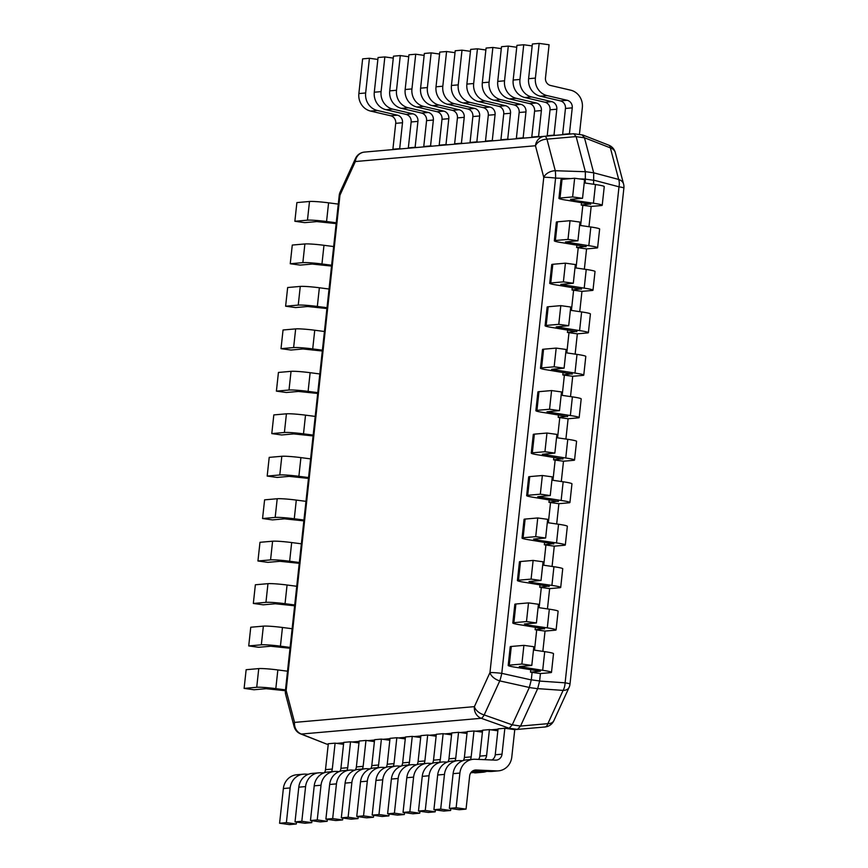 <?xml version="1.0" encoding="UTF-8"?>
<svg xmlns="http://www.w3.org/2000/svg" width="868" height="868" viewBox="0 0 868 868"><rect width="100%" height="100%" fill="white"/><g stroke="black" fill="none" stroke-linecap="round" stroke-linejoin="round"><path stroke-width="1.3" d="M623.886 188.041A10.883 0.814 -173.8 0 0 619.003 186.815L565.111 682.834A10.883 0.814 6.2 0 1 570.005 684.06L623.886 188.041A10.883 10.883 0 0 0 623.593 184.092L615.282 152.518A10.883 7.747 165.3 0 0 610.378 147.875A10.883 4.448 -68.6 0 0 608.728 145.151L582.764 134.996L573.715 133.748M512.25 724.845L484.192 714.939A10.883 2.582 109.6 0 1 481.23 718.292A10.883 10.145 -95 0 1 474.395 706.639A10.883 6.597 24.6 0 0 484.192 714.939L499.762 680.892A10.883 6.597 -155.4 0 1 489.964 672.591A10.883 0.814 6.2 0 1 501.78 673.351A10.883 1.562 102.5 0 1 499.762 680.892L529.339 687.467L512.25 724.845L520.561 726.06L547.882 723.662A10.883 6.597 24.6 0 0 553.86 720.679L569.082 687.413A10.883 6.597 -155.4 0 1 563.104 690.396A10.883 5.913 -86 0 0 565.111 682.834L539.614 681.065L540.428 673.546L550.41 672.667A15.852 1.194 6.2 0 0 551.484 672.364L553.513 653.68A15.852 1.194 6.2 0 0 544.724 651.64L542.695 670.324L519.292 666.591L531.802 665.409L521.874 664.042L509.266 665.148A15.852 1.194 6.2 0 0 508.192 665.452L510.221 646.769A15.852 1.194 6.2 0 1 511.295 646.465L509.266 665.148M520.583 725.995L537.683 688.628L539.614 681.065M529.339 687.467L531.292 679.818L539.625 680.968M520.561 726.06L517.469 729.391L544.92 726.993L514.767 729.63L511.784 757.091A15.852 14.778 85 0 1 498.482 770.86A15.852 14.778 85 0 1 496.68 770.903L489.888 771.5L473.006 770.762M576.146 136.656L585.368 171.723L555.27 170.725A10.883 1.714 91.9 0 1 555.585 178.092A10.883 0.814 -173.8 0 0 543.769 177.322A10.883 7.747 -14.7 0 1 555.27 170.725L546.97 139.151A10.883 7.747 165.3 0 0 535.458 145.748A10.883 10.145 -95 0 1 544.594 136.298L573.748 133.737L576.146 136.656L584.479 137.806L582.092 134.887M576.124 136.591L546.97 139.151A10.883 3.049 85 0 0 544.594 136.298L364.473 152.084A10.883 10.145 85 0 0 355.348 161.535A10.883 6.597 -155.4 0 1 355.533 158.399L340.137 192.056A10.883 6.597 24.6 0 0 339.952 195.191A10.883 0.814 -173.8 0 0 339.214 195.408L285.409 690.668A10.883 0.814 6.2 0 1 286.147 690.461A10.883 7.747 165.3 0 0 285.702 694.617L294.111 726.559A10.883 7.747 -14.7 0 1 294.556 722.404A10.883 10.145 85 0 0 301.391 734.046L481.23 718.292L509.169 728.241L506.435 728.48M585.357 171.658L593.69 172.808L618.689 179.448A10.883 7.747 -14.7 0 1 623.593 184.092M593.69 172.808L584.479 137.806M585.368 171.723L585.249 183.05M593.712 172.873L593.582 184.255M582.84 205.293L580.638 225.517M578.229 247.749L576.026 267.973M573.607 290.216L571.415 310.44M568.996 332.683L566.804 352.907M564.384 375.15L562.193 395.374M559.773 417.616L557.571 437.83M555.162 460.073L552.959 480.297M550.551 502.539L548.348 522.764M545.929 545.006L543.737 565.231M541.317 587.473L539.126 607.698M536.706 629.929L534.514 650.154M532.095 672.396L531.292 679.818M590.707 203.882L581.245 205.076L591.173 206.432L588.971 226.722M586.095 246.349L576.634 247.532L586.562 248.899L584.359 269.188M581.473 288.816L572.023 289.999L581.951 291.366L579.748 311.655M576.862 331.272L567.412 332.466L577.339 333.833L575.126 354.122M572.251 373.739L562.8 374.933L572.717 376.289L570.515 396.578M567.639 416.206L558.189 417.389L568.106 418.756L565.903 439.045M563.028 458.673L553.567 459.856L563.495 461.223L561.292 481.512M558.417 501.129L548.956 502.322L558.884 503.69L556.681 523.979M553.795 543.596L544.344 544.789L554.272 546.156L552.07 566.446M549.184 586.063L539.733 587.256L549.65 588.612L547.448 608.902M544.572 628.53L535.122 629.712L545.039 631.079L542.836 651.369M498.015 729.218L491.006 729.836M482.586 730.574L475.577 731.192M467.158 731.93L460.138 732.538M451.729 733.276L444.709 733.894M436.3 734.632L429.28 735.25M420.861 735.988L413.852 736.596M405.432 737.333L398.423 737.952M390.003 738.69L382.983 739.308M374.575 740.046L367.555 740.654M359.135 741.391L352.126 742.01M343.706 742.748L336.697 743.366M328.278 744.104L326.867 744.18L301.391 734.046A10.883 4.579 111.5 0 1 300.654 733.916L326.867 744.18M512.207 724.921L509.169 728.241M584.218 182.898L595.47 184.537A15.852 1.194 6.2 0 1 604.258 186.566L602.218 205.249A15.852 1.194 6.2 0 1 601.155 205.564L591.173 206.432M595.47 184.537L593.43 203.221L573.835 200.367L570.493 199.358L582.536 198.295L584.576 179.611L574.649 178.244L562.041 179.351L560.012 198.034A15.852 1.194 6.2 0 0 558.938 198.349L560.967 179.665A15.852 1.194 6.2 0 1 562.041 179.351M558.938 198.349A15.852 1.194 6.2 0 0 567.726 200.378L590.663 204.24M593.43 203.221A15.852 1.194 6.2 0 1 602.218 205.249M582.536 198.295L572.62 196.927L560.012 198.034M581.538 202.385L581.245 205.076M574.649 178.244L572.62 196.927M579.607 225.365L590.848 226.993A15.852 1.194 6.2 0 1 599.636 229.033L597.607 247.716A15.852 1.194 6.2 0 1 596.544 248.031L586.562 248.899M590.848 226.993L588.819 245.687L565.426 241.955L577.925 240.762L579.954 222.078L570.037 220.711L557.43 221.817L555.39 240.501A15.852 1.194 6.2 0 0 554.327 240.816L556.355 222.121A15.852 1.194 6.2 0 1 557.43 221.817M554.327 240.816A15.852 1.194 6.2 0 0 563.115 242.845L586.052 246.707M588.819 245.687A15.852 1.194 6.2 0 1 597.607 247.716M577.925 240.762L568.008 239.394L555.39 240.501M576.927 244.852L576.634 247.532M570.037 220.711L568.008 239.394M574.985 267.821L586.236 269.46A15.852 1.194 6.2 0 1 595.025 271.5L592.996 290.183A15.852 1.194 6.2 0 1 591.922 290.487L581.951 291.366M586.236 269.46L584.207 288.143L560.804 284.411L573.314 283.228L575.343 264.545L565.426 263.178L552.808 264.284L550.779 282.968A15.852 1.194 6.2 0 0 549.715 283.272L551.744 264.588A15.852 1.194 6.2 0 1 552.808 264.284M549.715 283.272A15.852 1.194 6.2 0 0 558.504 285.312L581.441 289.174M584.207 288.143A15.852 1.194 6.2 0 1 592.996 290.183M573.314 283.228L563.397 281.861L550.779 282.968M572.316 287.319L572.023 289.999M565.426 263.178L563.397 281.861M570.374 310.288L581.625 311.927A15.852 1.194 6.2 0 1 590.414 313.966L588.385 332.65A15.852 1.194 6.2 0 1 587.31 332.954L577.339 333.833M581.625 311.927L579.596 330.61L556.193 326.878L568.703 325.695L570.732 307.012L560.804 305.644L548.196 306.751L546.167 325.435A15.852 1.194 6.2 0 0 545.093 325.739L547.133 307.055A15.852 1.194 6.2 0 1 548.196 306.751M545.093 325.739A15.852 1.194 6.2 0 0 553.892 327.779L576.829 331.641M579.596 330.61A15.852 1.194 6.2 0 1 588.385 332.65M568.703 325.695L558.775 324.328L546.167 325.435M567.705 329.786L567.412 332.466M560.804 305.644L558.775 324.328M565.762 352.755L577.014 354.394A15.852 1.194 6.2 0 1 585.802 356.423L583.773 375.106A15.852 1.194 6.2 0 1 582.699 375.421L572.717 376.289M577.014 354.394L574.985 373.077L551.581 369.345L564.091 368.151L566.12 349.468L556.193 348.101L543.585 349.207L541.556 367.891A15.852 1.194 6.2 0 0 540.482 368.206L542.511 349.522A15.852 1.194 6.2 0 1 543.585 349.207M540.482 368.206A15.852 1.194 6.2 0 0 549.27 370.235L572.207 374.108M574.985 373.077A15.852 1.194 6.2 0 1 583.773 375.106M564.091 368.151L554.164 366.795L541.556 367.891M563.093 372.253L562.8 374.933M556.193 348.101L554.164 366.795M561.151 395.222L572.403 396.86A15.852 1.194 6.2 0 1 581.191 398.889L579.162 417.573A15.852 1.194 6.2 0 1 578.088 417.888L568.106 418.756M572.403 396.86L570.374 415.544L546.97 411.812L559.48 410.618L561.509 391.935L551.581 390.567L538.974 391.674L536.945 410.358A15.852 1.194 6.2 0 0 535.871 410.673L537.9 391.989A15.852 1.194 6.2 0 1 538.974 391.674M535.871 410.673A15.852 1.194 6.2 0 0 544.659 412.701L567.596 416.564M570.374 415.544A15.852 1.194 6.2 0 1 579.162 417.573M559.48 410.618L549.553 409.251L536.945 410.358M558.471 414.709L558.189 417.389M551.581 390.567L549.553 409.251M556.54 437.689L567.78 439.316A15.852 1.194 6.2 0 1 576.58 441.356L574.54 460.04A15.852 1.194 6.2 0 1 573.477 460.344L563.495 461.223M567.78 439.316L565.752 458L542.359 454.279L554.858 453.085L556.898 434.401L546.97 433.034L534.362 434.141L532.334 452.825A15.852 1.194 6.2 0 0 531.259 453.129L533.288 434.445A15.852 1.194 6.2 0 1 534.362 434.141M531.259 453.129A15.852 1.194 6.2 0 0 540.048 455.168L562.985 459.031M565.752 458A15.852 1.194 6.2 0 1 574.54 460.04M554.858 453.085L544.941 451.718L532.334 452.825M553.86 457.176L553.567 459.856M546.97 433.034L544.941 451.718M551.918 480.145L563.169 481.783A15.852 1.194 6.2 0 1 571.958 483.823L569.929 502.507A15.852 1.194 6.2 0 1 568.865 502.811L558.884 503.69M563.169 481.783L561.14 500.467L537.737 496.735L550.247 495.552L552.276 476.868L542.359 475.501L529.751 476.608L527.711 495.292A15.852 1.194 6.2 0 0 526.648 495.595L528.677 476.912A15.852 1.194 6.2 0 1 529.751 476.608M526.648 495.595A15.852 1.194 6.2 0 0 535.437 497.635L558.374 501.498M561.14 500.467A15.852 1.194 6.2 0 1 569.929 502.507M550.247 495.552L540.33 494.185L527.711 495.292M549.249 499.642L548.956 502.322M542.359 475.501L540.33 494.185M547.307 522.612L558.558 524.25A15.852 1.194 6.2 0 1 567.346 526.279L565.318 544.974A15.852 1.194 6.2 0 1 564.243 545.278L554.272 546.156M558.558 524.25L556.529 542.934L536.934 540.08L533.592 539.071L545.636 538.008L547.665 519.324L537.748 517.968L525.129 519.064L523.1 537.759A15.852 1.194 6.2 0 0 522.037 538.062L524.066 519.379A15.852 1.194 6.2 0 1 525.129 519.064M522.037 538.062A15.852 1.194 6.2 0 0 530.825 540.091L553.762 543.965M556.529 542.934A15.852 1.194 6.2 0 1 565.318 544.974M545.636 538.008L535.719 536.652L523.1 537.759M544.637 542.109L544.344 544.789M537.748 517.968L535.719 536.652M542.695 565.079L553.947 566.717A15.852 1.194 6.2 0 1 562.735 568.746L560.706 587.43A15.852 1.194 6.2 0 1 559.632 587.745L549.65 588.612M553.947 566.717L551.918 585.401L532.312 582.547L528.981 581.538L541.024 580.475L543.053 561.791L533.126 560.424L520.518 561.531L518.489 580.215A15.852 1.194 6.2 0 0 517.415 580.529L519.455 561.846A15.852 1.194 6.2 0 1 520.518 561.531M517.415 580.529A15.852 1.194 6.2 0 0 526.203 582.558L549.151 586.432M551.918 585.401A15.852 1.194 6.2 0 1 560.706 587.43M541.024 580.475L531.097 579.108L518.489 580.215M540.026 584.576L539.733 587.256M533.126 560.424L531.097 579.108M538.084 607.546L549.336 609.184A15.852 1.194 6.2 0 1 558.124 611.213L556.095 629.897A15.852 1.194 6.2 0 1 555.021 630.211L545.039 631.079M549.336 609.184L547.307 627.868L527.701 625.014L524.37 623.994L536.413 622.942L538.442 604.258L528.514 602.891L515.907 603.998L513.878 622.681A15.852 1.194 6.2 0 0 512.804 622.996L514.832 604.302A15.852 1.194 6.2 0 1 515.907 603.998M512.804 622.996A15.852 1.194 6.2 0 0 521.592 625.025L544.529 628.888M547.307 627.868A15.852 1.194 6.2 0 1 556.095 629.897M536.413 622.942L526.485 621.575L513.878 622.681M535.415 627.032L535.122 629.712M528.514 602.891L526.485 621.575M533.473 650.002L544.724 651.64M531.802 665.409L533.831 646.725L523.903 645.358L511.295 646.465M508.192 665.452A15.852 1.194 6.2 0 0 516.981 667.492L540.384 671.224L530.511 672.179L540.428 673.546M542.695 670.324A15.852 1.194 6.2 0 1 551.484 672.364M530.793 669.499L530.511 672.179M523.903 645.358L521.874 664.042M514.767 729.63L504.851 728.263L502.029 754.173A6.857 6.391 -95 0 1 495.498 760.14L475.002 759.25A15.852 14.778 85 0 0 473.201 759.294A15.852 14.778 85 0 0 459.899 773.062L453.107 773.659A15.852 14.778 85 0 1 466.409 759.891L473.201 759.294M459.899 773.062L456.134 807.761L466.051 809.128L469.653 775.981A6.857 6.391 -95 0 1 476.185 770.014L496.68 770.903M489.888 771.5A15.852 14.778 85 0 0 491.7 771.457L498.482 770.86M502.029 754.173L495.248 754.769L498.058 728.86L504.851 728.263M495.248 754.769A6.857 6.391 -95 0 1 491.885 759.988M466.051 809.128L459.259 809.725L449.342 808.358L453.107 773.659M456.134 807.761L449.342 808.358M462.698 760.737L459.573 760.607A15.852 14.778 85 0 0 457.772 760.639A15.852 14.778 85 0 0 444.47 774.408L437.678 775.005A15.852 14.778 85 0 1 450.98 761.236L457.772 760.639M497.852 730.78L489.422 729.619L486.601 755.529A6.857 6.391 -95 0 1 484.659 759.674M471.595 771.836L481.252 772.26A15.852 14.778 85 0 0 483.053 772.216A15.852 14.778 85 0 0 486.774 771.359M450.828 808.564L450.622 810.484L440.694 809.117L444.47 774.408M481.252 772.26L470.879 772.694M474.46 772.845A15.852 14.778 85 0 0 476.261 772.813L483.053 772.216M486.601 755.529L479.809 756.126L482.63 730.216L489.422 729.619M479.809 756.126A6.857 6.391 -95 0 1 478.594 759.402M450.622 810.484L443.83 811.07L433.913 809.714L437.678 775.005M440.694 809.117L433.913 809.714M447.27 762.093L444.145 761.952A15.852 14.778 85 0 0 442.344 761.995A15.852 14.778 85 0 0 429.042 775.764L422.249 776.361A15.852 14.778 85 0 1 435.552 762.592L442.344 761.995M482.424 732.136L473.982 730.975L471.172 756.874A6.857 6.391 -95 0 1 470.337 759.543M470.716 772.932A15.852 14.778 85 0 0 471.335 772.715M435.4 809.909L435.194 811.83L425.266 810.462L429.042 775.764M471.172 756.874L464.38 757.471L467.201 731.561L473.982 730.975M464.38 757.471A6.857 6.391 -95 0 1 463.317 760.52M435.194 811.83L428.401 812.426L418.474 811.059L422.249 776.361M425.266 810.462L418.474 811.059M431.83 763.449L428.716 763.308A15.852 14.778 85 0 0 426.904 763.352A15.852 14.778 85 0 0 413.602 777.12L406.81 777.717A15.852 14.778 85 0 1 420.123 763.948L426.904 763.352M466.984 733.482L458.554 732.321L455.743 758.231A6.857 6.391 -95 0 1 454.908 760.9M419.971 811.265L419.754 813.186L409.837 811.819L413.602 777.12M455.743 758.231L448.951 758.827L451.761 732.918L458.554 732.321M448.951 758.827A6.857 6.391 -95 0 1 447.888 761.876M419.754 813.186L412.973 813.783L403.045 812.415L406.81 777.717M409.837 811.819L403.045 812.415M416.401 764.795L413.276 764.665A15.852 14.778 85 0 0 411.475 764.697A15.852 14.778 85 0 0 398.173 778.466L391.381 779.063A15.852 14.778 85 0 1 404.683 765.294L411.475 764.697M451.555 734.838L443.125 733.677L440.315 759.587A6.857 6.391 -95 0 1 439.468 762.245M404.531 812.622L404.325 814.542L394.408 813.175L398.173 778.466M440.315 759.587L433.523 760.184L436.333 734.274L443.125 733.677M433.523 760.184A6.857 6.391 -95 0 1 432.459 763.222M404.325 814.542L397.533 815.128L387.616 813.772L391.381 779.063M394.408 813.175L387.616 813.772M400.973 766.151L397.848 766.01A15.852 14.778 85 0 0 396.047 766.053A15.852 14.778 85 0 0 382.745 779.822L375.952 780.419A15.852 14.778 85 0 1 389.255 766.65L396.047 766.053M436.127 736.194L427.696 735.033L424.875 760.932A6.857 6.391 -95 0 1 424.04 763.601M389.103 813.967L388.897 815.887L378.969 814.52L382.745 779.822M424.875 760.932L418.094 761.529L420.904 735.619L427.696 735.033M418.094 761.529A6.857 6.391 -95 0 1 417.031 764.578M388.897 815.887L382.104 816.484L372.188 815.117L375.952 780.419M378.969 814.52L372.188 815.117M385.544 767.507L382.419 767.366A15.852 14.778 85 0 0 380.618 767.41A15.852 14.778 85 0 0 367.316 781.178L360.524 781.764A15.852 14.778 85 0 1 373.826 768.006L380.618 767.41M420.698 737.54L412.257 736.379L409.446 762.288A6.857 6.391 -95 0 1 408.611 764.958M373.674 815.323L373.468 817.244L363.54 815.877L367.316 781.178M409.446 762.288L402.654 762.885L405.475 736.975L412.257 736.379M402.654 762.885A6.857 6.391 -95 0 1 401.591 765.934M373.468 817.244L366.676 817.84L356.748 816.473L360.524 781.764M363.54 815.877L356.748 816.473M370.104 768.853L366.99 768.722A15.852 14.778 85 0 0 365.178 768.755A15.852 14.778 85 0 0 351.876 782.524L345.095 783.12A15.852 14.778 85 0 1 358.397 769.352L365.178 768.755M405.258 738.896L396.828 737.735L394.018 763.645A6.857 6.391 -95 0 1 393.182 766.303M358.245 816.68L358.028 818.6L348.111 817.233L351.876 782.524M394.018 763.645L387.226 764.241L390.036 738.332L396.828 737.735M387.226 764.241A6.857 6.391 -95 0 1 386.162 767.279M358.028 818.6L351.247 819.186L341.319 817.83L345.095 783.12M348.111 817.233L341.319 817.83M354.676 770.209L351.551 770.068A15.852 14.778 85 0 0 349.75 770.111A15.852 14.778 85 0 0 336.448 783.88L329.656 784.477A15.852 14.778 85 0 1 342.958 770.708L349.75 770.111M389.83 740.252L381.399 739.091L378.589 764.99A6.857 6.391 -95 0 1 377.754 767.659M342.806 818.025L342.6 819.945L332.683 818.578L336.448 783.88M378.589 764.99L371.797 765.587L374.607 739.677L381.399 739.091M371.797 765.587A6.857 6.391 -95 0 1 370.734 768.636M342.6 819.945L335.808 820.542L325.891 819.175L329.656 784.477M332.683 818.578L325.891 819.175M339.247 771.565L336.122 771.424A15.852 14.778 85 0 0 334.321 771.468A15.852 14.778 85 0 0 321.019 785.236L314.227 785.822A15.852 14.778 85 0 1 327.529 772.064L334.321 771.468M374.401 741.597L365.971 740.437L363.149 766.346A6.857 6.391 -95 0 1 362.314 769.005M327.377 819.381L327.171 821.302L317.243 819.935L321.019 785.236M363.149 766.346L356.368 766.943L359.178 741.033L365.971 740.437M356.368 766.943A6.857 6.391 -95 0 1 355.305 769.992M327.171 821.302L320.379 821.898L310.462 820.531L314.227 785.822M317.243 819.935L310.462 820.531M323.818 772.911L320.693 772.78A15.852 14.778 85 0 0 318.892 772.813A15.852 14.778 85 0 0 305.59 786.582L298.798 787.178A15.852 14.778 85 0 1 312.1 773.41L318.892 772.813M358.972 742.954L350.542 741.793L347.721 767.703A6.857 6.391 -95 0 1 346.885 770.361M311.948 820.737L311.742 822.647L301.814 821.291L305.59 786.582M347.721 767.703L340.929 768.288L343.75 742.39L350.542 741.793M340.929 768.288A6.857 6.391 -95 0 1 339.865 771.337M311.742 822.647L304.95 823.244L295.022 821.887L298.798 787.178M301.814 821.291L295.022 821.887M308.379 774.267L305.265 774.126A15.852 14.778 85 0 0 303.453 774.169A15.852 14.778 85 0 0 290.151 787.938L283.369 788.535A15.852 14.778 85 0 1 296.672 774.766L303.453 774.169M343.544 744.31L335.102 743.149L332.292 769.048A6.857 6.391 -95 0 1 331.457 771.717M296.52 822.083L296.314 824.003L286.386 822.636L290.151 787.938M332.292 769.048L325.5 769.645L328.31 743.735L335.102 743.149M325.5 769.645A6.857 6.391 -95 0 1 324.437 772.694M296.314 824.003L289.521 824.6L279.594 823.233L283.369 788.535M286.386 822.636L279.594 823.233M285.496 689.886L275.818 688.628A15.852 1.194 -173.8 0 0 256.722 687.282L258.751 668.599A15.852 1.194 -173.8 0 1 277.847 669.944L287.525 671.203M256.722 687.282L244.114 688.389L254.031 689.756L266.085 688.693L285.409 690.722M244.114 688.389L246.143 669.705L258.751 668.599M290.107 647.42L280.429 646.161A15.852 1.194 -173.8 0 0 261.333 644.815L263.362 626.132A15.852 1.194 -173.8 0 1 282.458 627.477L292.136 628.736M261.333 644.815L248.725 645.922L258.653 647.289L270.697 646.237L290.021 648.255M248.725 645.922L250.754 627.239L263.362 626.132M294.719 604.963L285.04 603.694A15.852 1.194 -173.8 0 0 265.944 602.349L267.973 583.665A15.852 1.194 -173.8 0 1 287.069 585.01L296.758 586.28M265.944 602.349L253.337 603.455L263.264 604.822L275.308 603.77L294.632 605.788M253.337 603.455L255.366 584.772L267.973 583.665M299.341 562.497L289.652 561.238A15.852 1.194 -173.8 0 0 270.566 559.893L272.595 541.209A15.852 1.194 -173.8 0 1 291.681 542.554L301.37 543.813M270.566 559.893L257.948 560.988L267.876 562.355L279.919 561.303L299.243 563.321M257.948 560.988L259.977 542.305L272.595 541.209M303.952 520.03L294.274 518.771A15.852 1.194 -173.8 0 0 275.178 517.426L277.207 498.742A15.852 1.194 -173.8 0 1 296.303 500.087L305.981 501.346M275.178 517.426L262.559 518.532L272.487 519.899L284.53 518.836L303.854 520.865M262.559 518.532L264.599 499.849L277.207 498.742M308.563 477.563L298.885 476.304A15.852 1.194 -173.8 0 0 279.789 474.959L281.818 456.275A15.852 1.194 -173.8 0 1 300.914 457.62L310.592 458.879M279.789 474.959L267.181 476.065L277.098 477.433L289.142 476.369L308.476 478.398M267.181 476.065L269.21 457.382L281.818 456.275M313.174 435.096L303.496 433.837A15.852 1.194 -173.8 0 0 284.4 432.492L286.429 413.808A15.852 1.194 -173.8 0 1 305.525 415.154L315.203 416.412M284.4 432.492L271.793 433.599L281.709 434.966L293.764 433.913L313.088 435.931M271.793 433.599L273.821 414.915L286.429 413.808M317.786 392.64L308.107 391.381A15.852 1.194 -173.8 0 0 289.011 390.025L291.04 371.341A15.852 1.194 -173.8 0 1 310.136 372.687L319.815 373.956M289.011 390.025L276.404 391.132L286.331 392.499L298.375 391.446L317.699 393.464M276.404 391.132L278.433 372.448L291.04 371.341M322.397 350.173L312.719 348.914A15.852 1.194 -173.8 0 0 293.623 347.569L295.662 328.885A15.852 1.194 -173.8 0 1 314.748 330.231L324.437 331.489M293.623 347.569L281.015 348.676L290.943 350.032L302.986 348.979L322.31 351.008M281.015 348.676L283.044 329.992L295.662 328.885M327.019 307.706L317.33 306.447A15.852 1.194 -173.8 0 0 298.245 305.102L300.274 286.418A15.852 1.194 -173.8 0 1 319.37 287.764L329.048 289.022M298.245 305.102L285.626 306.209L295.554 307.576L307.597 306.512L326.921 308.541M285.626 306.209L287.655 287.525L300.274 286.418M331.63 265.239L321.952 263.981A15.852 1.194 -173.8 0 0 302.856 262.635L304.885 243.951A15.852 1.194 -173.8 0 1 323.981 245.297L333.659 246.555M302.856 262.635L290.248 263.742L300.165 265.109L312.209 264.056L331.543 266.075M290.248 263.742L292.277 245.058L304.885 243.951M336.241 222.783L326.563 221.514A15.852 1.194 -173.8 0 0 307.467 220.168L309.496 201.484A15.852 1.194 -173.8 0 1 328.592 202.83L338.27 204.099M307.467 220.168L294.86 221.275L304.776 222.642L316.82 221.59L336.155 223.608M294.86 221.275L296.889 202.591L309.496 201.484M394.484 149.459L392.9 149.231L395.71 123.332A6.857 6.391 85 0 0 390.654 115.759L370.571 111.071A15.852 14.778 -95 0 1 358.864 93.57L365.656 92.984A15.852 14.778 -95 0 0 377.352 110.475L397.446 115.173A6.857 6.391 85 0 1 402.502 122.735L399.692 148.645L401.276 148.862M377.851 59.436L369.421 58.275L362.629 58.872L358.864 93.57M369.421 58.275L365.656 92.984M392.9 149.231L399.692 148.645M409.913 148.102L408.329 147.886L411.15 121.976A6.857 6.391 85 0 0 406.083 114.413L386 109.715A15.852 14.778 -95 0 1 374.292 92.225L381.085 91.628A15.852 14.778 -95 0 0 392.792 109.129L412.875 113.817A6.857 6.391 85 0 1 417.931 121.379L415.121 147.289L416.705 147.506M393.291 58.091L384.849 56.93L378.068 57.516L374.292 92.225M384.849 56.93L381.085 91.628M408.329 147.886L415.121 147.289M425.353 146.746L423.758 146.529L426.579 120.619A6.857 6.391 85 0 0 421.512 113.057L401.428 108.37A15.852 14.778 -95 0 1 389.721 90.869L396.513 90.272A15.852 14.778 -95 0 0 408.22 107.773L428.304 112.46A6.857 6.391 85 0 1 433.371 120.034L430.55 145.933L432.145 146.149M408.719 56.735L400.289 55.574L393.497 56.17L389.721 90.869M400.289 55.574L396.513 90.272M423.758 146.529L430.55 145.933M440.781 145.401L439.197 145.173L442.007 119.274A6.857 6.391 85 0 0 436.94 111.701L416.857 107.014A15.852 14.778 -95 0 1 405.161 89.523L411.942 88.927A15.852 14.778 -95 0 0 423.649 106.417L443.732 111.115A6.857 6.391 85 0 1 448.799 118.677L445.978 144.587L447.573 144.804M424.148 55.378L415.718 54.217L408.926 54.814L405.161 89.523M415.718 54.217L411.942 88.927M439.197 145.173L445.978 144.587M456.21 144.045L454.626 143.828L457.436 117.918A6.857 6.391 85 0 0 452.38 110.355L432.297 105.657A15.852 14.778 -95 0 1 420.589 88.167L427.381 87.57A15.852 14.778 -95 0 0 439.078 105.071L459.161 109.759A6.857 6.391 85 0 1 464.228 117.321L461.418 143.231L463.002 143.448M439.577 54.033L431.146 52.872L424.354 53.458L420.589 88.167M431.146 52.872L427.381 87.57M454.626 143.828L461.418 143.231M471.639 142.688L470.055 142.471L472.865 116.562A6.857 6.391 85 0 0 467.809 108.999L447.725 104.312A15.852 14.778 -95 0 1 436.018 86.811L442.81 86.214A15.852 14.778 -95 0 0 454.517 103.715L474.601 108.402A6.857 6.391 85 0 1 479.657 115.976L476.847 141.875L478.431 142.092M455.006 52.677L446.575 51.516L439.783 52.113L436.018 86.811M446.575 51.516L442.81 86.214M470.055 142.471L476.847 141.875M487.078 141.343L485.483 141.126L488.304 115.216A6.857 6.391 85 0 0 483.237 107.643L463.154 102.956A15.852 14.778 -95 0 1 451.447 85.465L458.239 84.869A15.852 14.778 -95 0 0 469.946 102.359L490.029 107.057A6.857 6.391 85 0 1 495.085 114.619L492.275 140.529L493.859 140.746M470.445 51.32L462.004 50.16L455.223 50.756L451.447 85.465M462.004 50.16L458.239 84.869M485.483 141.126L492.275 140.529M502.507 139.987L500.923 139.77L503.733 113.86A6.857 6.391 85 0 0 498.666 106.297L478.583 101.599A15.852 14.778 -95 0 1 466.875 84.109L473.668 83.512A15.852 14.778 -95 0 0 485.375 101.013L505.458 105.701A6.857 6.391 85 0 1 510.525 113.263L507.704 139.173L509.299 139.39M485.874 49.975L477.443 48.814L470.651 49.4L466.875 84.109M477.443 48.814L473.668 83.512M500.923 139.77L507.704 139.173M517.936 138.63L516.351 138.413L519.162 112.504A6.857 6.391 85 0 0 514.106 104.941L494.022 100.254A15.852 14.778 -95 0 1 482.315 82.753L489.096 82.156A15.852 14.778 -95 0 0 500.803 99.657L520.887 104.344A6.857 6.391 85 0 1 525.954 111.918L523.144 137.817L524.728 138.034M501.303 48.619L492.872 47.458L486.08 48.055L482.315 82.753M492.872 47.458L489.096 82.156M516.351 138.413L523.144 137.817M533.364 137.285L531.78 137.068L534.59 111.158A6.857 6.391 85 0 0 529.534 103.585L509.451 98.898A15.852 14.778 -95 0 1 497.744 81.408L504.536 80.811A15.852 14.778 -95 0 0 516.243 98.301L536.326 102.999A6.857 6.391 85 0 1 541.382 110.562L538.572 136.471L540.156 136.688M516.731 47.263L508.301 46.102L501.509 46.698L497.744 81.408M508.301 46.102L504.536 80.811M531.78 137.068L538.572 136.471M548.804 135.929L547.209 135.712L550.03 109.802A6.857 6.391 85 0 0 544.963 102.24L524.88 97.541A15.852 14.778 -95 0 1 513.172 80.051L519.965 79.455A15.852 14.778 -95 0 0 531.672 96.956L551.755 101.643A6.857 6.391 85 0 1 556.811 109.205L554.001 135.115L555.585 135.332M532.171 45.917L523.729 44.756L516.948 45.353L513.172 80.051M523.729 44.756L519.965 79.455M547.209 135.712L554.001 135.115M564.233 134.573L562.648 134.356L565.459 108.457A6.857 6.391 85 0 0 560.392 100.883L540.308 96.196A15.852 14.778 -95 0 1 528.601 78.695L535.393 78.098A15.852 14.778 -95 0 0 547.1 95.599L567.184 100.287A6.857 6.391 85 0 1 572.251 107.86L569.43 133.759L571.025 133.987M579.423 134.497L582.341 107.665A15.852 14.778 -95 0 0 570.634 90.163L550.551 85.476A6.857 6.391 85 0 1 545.484 77.914L549.086 44.767L539.169 43.4L532.377 43.997L528.601 78.695M539.169 43.4L535.393 78.098M562.648 134.356L569.43 133.759M537.683 688.628L563.104 690.396L547.882 723.662A10.883 4.665 -95 0 1 544.92 726.993A10.883 10.883 0 0 0 553.86 720.679M529.306 687.554L537.65 688.693M570.732 178.591L555.585 178.092L501.78 673.351L531.27 679.915M594.027 180.229L619.003 186.815A10.883 5.783 -75.2 0 0 618.689 179.448L610.378 147.875L584.468 137.741M585.672 179.177L594.005 180.327M579.173 178.873L585.683 179.079M489.964 672.591L543.769 177.322L535.458 145.748L355.348 161.535L339.952 195.191L286.147 690.461L294.556 722.404L474.395 706.639L489.964 672.591M509.136 728.252L517.469 729.391M573.976 199.043L573.835 200.367M569.365 241.51L569.224 242.834M564.753 283.977L564.612 285.29M560.142 326.444L559.99 327.757M555.52 368.911L555.379 370.224M550.909 411.367L550.768 412.691M546.298 453.834L546.156 455.157M541.686 496.301L541.545 497.614M537.075 538.768L536.934 540.08M532.464 581.224L532.312 582.547M527.842 623.691L527.701 625.014M523.23 666.157L523.089 667.481M476.185 770.014L474.633 770.144M275.818 688.628L277.847 669.944M280.429 646.161L282.458 627.477M285.04 603.694L287.069 585.01M289.652 561.238L291.681 542.554M294.274 518.771L296.303 500.087M298.885 476.304L300.914 457.62M303.496 433.837L305.525 415.154M308.107 391.381L310.136 372.687M312.719 348.914L314.748 330.231M317.33 306.447L319.37 287.764M321.952 263.981L323.981 245.297M326.563 221.514L328.592 202.83M390.654 115.759L397.446 115.173M370.571 111.071L377.352 110.475M395.71 123.332L402.502 122.735M406.083 114.413L412.875 113.817M386 109.715L392.792 109.129M411.15 121.976L417.931 121.379M421.512 113.057L428.304 112.46M401.428 108.37L408.22 107.773M426.579 120.619L433.371 120.034M436.94 111.701L443.732 111.115M416.857 107.014L423.649 106.417M442.007 119.274L448.799 118.677M452.38 110.355L459.161 109.759M432.297 105.657L439.078 105.071M457.436 117.918L464.228 117.321M467.809 108.999L474.601 108.402M447.725 104.312L454.517 103.715M472.865 116.562L479.657 115.976M483.237 107.643L490.029 107.057M463.154 102.956L469.946 102.359M488.304 115.216L495.085 114.619M498.666 106.297L505.458 105.701M478.583 101.599L485.375 101.013M503.733 113.86L510.525 113.263M514.106 104.941L520.887 104.344M494.022 100.254L500.803 99.657M519.162 112.504L525.954 111.918M529.534 103.585L536.326 102.999M509.451 98.898L516.243 98.301M534.59 111.158L541.382 110.562M544.963 102.24L551.755 101.643M524.88 97.541L531.672 96.956M550.03 109.802L556.811 109.205M560.392 100.883L567.184 100.287M540.308 96.196L547.1 95.599M565.459 108.457L572.251 107.86M569.082 687.413A10.883 10.883 0 0 0 570.005 684.06M615.282 152.518A10.883 10.883 0 0 0 608.728 145.151M294.111 726.559A10.883 10.883 0 0 0 300.654 733.916M285.409 690.668A10.883 10.883 0 0 0 285.702 694.617M340.137 192.056A10.883 10.883 0 0 0 339.214 195.408M364.473 152.084A10.883 10.883 0 0 0 355.533 158.399"/></g></svg>
